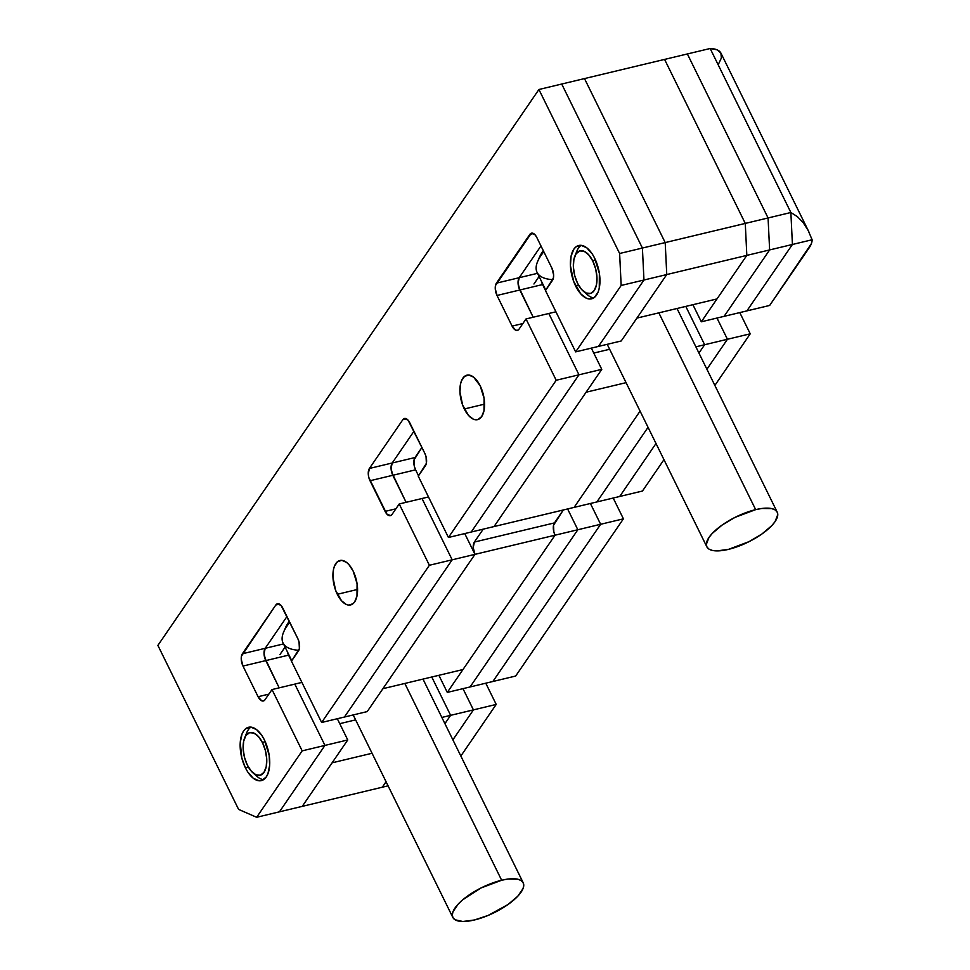 <?xml version="1.0" encoding="UTF-8"?>
<svg xmlns="http://www.w3.org/2000/svg" width="970" height="970" viewBox="0 0 970 970"><rect width="100%" height="100%" fill="white"/><g stroke="black" fill="none" stroke-linecap="round" stroke-linejoin="round"><path stroke-width="1.45" d="M554.452 522.903L474.366 542.06L483.23 529.147L474.366 542.06L554.452 522.903A9.142 4.571 -103.5 0 0 555.046 535.197L462.969 669.543L382.883 688.7L474.973 554.355L555.046 535.197L474.973 554.355A9.142 4.571 76.5 0 1 474.366 542.06L473.227 547.589L474.973 554.355L367.218 711.58L344.423 717.036L367.218 711.58L474.973 554.355L464.739 533.573L474.973 554.355L382.883 688.7L462.969 669.543L555.046 535.197L553.846 531.912L553.518 525.255L563.303 509.977L554.452 522.903M494.021 526.564L574.094 507.395L640.079 411.122L574.094 507.395L640.079 411.122L574.094 507.395L596.889 501.939L648.045 427.309L596.889 501.939L648.045 427.309L596.889 501.939L619.684 496.482L656.011 443.484L619.684 496.482L656.011 443.484L619.684 496.482L642.467 491.026L494.021 526.564L601.776 369.352L578.981 374.808L471.226 532.021L494.021 526.564L601.776 369.352L591.336 348.121L601.776 369.352L578.981 374.808L548.814 313.492L578.981 374.808L556.198 380.264L448.431 537.477L494.021 526.564M626.074 382.653L586.098 392.219L626.074 382.653M593.761 353.068L609.645 349.273L593.761 353.068M539.09 276.498L533.937 284.004L539.09 276.498M716.988 298.93L636.902 318.099L716.988 298.93L746.827 255.389L666.754 274.558L636.902 318.099L666.754 274.558L746.827 255.389L745.275 223.415L665.202 242.585L666.754 274.558L665.202 242.585L745.275 223.415L664.583 59.412L584.498 78.582L665.202 242.585L584.498 78.582L561.715 84.038L642.407 248.041L643.959 280.015L598.441 346.423L621.224 340.967L666.754 274.558L643.959 280.015L666.754 274.558L665.202 242.585L642.407 248.041L665.202 242.585L584.498 78.582L538.92 89.495L619.624 253.497L621.164 285.459L575.646 351.88L621.224 340.967L666.754 274.558L665.202 242.585L584.498 78.582L664.583 59.412L745.275 223.415L664.583 59.412L687.366 53.956L664.583 59.412L745.275 223.415L746.827 255.389L745.275 223.415L768.07 217.959L745.275 223.415L746.827 255.389L701.31 321.797L724.105 316.341L769.622 249.933L746.827 255.389L769.622 249.933L768.07 217.959L687.366 53.956L768.07 217.959L687.366 53.956L710.161 48.5L687.366 53.956L768.07 217.959L769.622 249.933L768.07 217.959L790.865 212.503L768.07 217.959L769.622 249.933L724.105 316.341L769.622 249.933L792.417 244.476L769.622 249.933L724.105 316.341L746.888 310.885L792.417 244.476L790.865 212.503L710.161 48.5L790.865 212.503L710.161 48.5L790.865 212.503L792.417 244.476L790.865 212.503L797.388 216.637L803.233 222.712L808.192 230.508L812.108 239.76L792.417 244.476L746.888 310.885L792.417 244.476L790.865 212.503L797.388 216.637L803.233 222.712L808.192 230.508L812.108 239.76L811.369 243.664L769.683 305.441L746.888 310.885L792.417 244.476L812.108 239.76A45.711 16.308 -26.2 0 1 808.968 248.126L769.683 305.441L701.31 321.797L746.827 255.389L716.988 298.93M302.24 806.373L382.313 787.203L302.24 806.373L332.079 762.832L372.056 753.266L332.079 762.832L302.24 806.373L279.445 811.829L302.24 806.373L347.757 739.952L302.24 806.373M386.06 781.735L382.313 787.203L386.06 781.735L382.313 787.203L388.085 785.821L382.313 787.203L386.06 781.735M339.742 723.681L355.626 719.873L339.742 723.681M279.93 654.604L285.071 647.099L279.93 654.604M428.497 496.955L422.011 498.507L452.178 559.811L474.973 554.355L452.178 559.811L422.011 498.507L399.216 503.963L392.038 514.427A9.142 4.571 76.5 0 1 390.401 515.664A9.142 4.571 76.5 0 1 385.09 511.396L395.893 508.813L385.09 511.396L370.007 480.744L415.596 469.832L418.519 475.797L415.596 469.832L392.801 475.288A9.142 4.571 76.5 0 1 392.207 462.993L415.002 457.537A9.142 4.571 -103.5 0 0 415.596 469.832L414.396 466.546L414.069 459.889L421.914 447.449L415.002 457.537L392.207 462.993L413.96 431.262L392.207 462.993A9.142 4.571 -103.5 0 0 392.801 475.288L391.068 468.51L392.207 462.993L413.96 431.262L392.207 462.993L369.412 468.449L392.207 462.993L391.274 465.345L391.601 472.002L406.103 502.314L392.801 475.288L370.007 480.744A9.142 4.571 76.5 0 1 369.412 468.449L402.817 419.719L369.412 468.449L368.273 473.966L368.806 477.458L386.775 513.979L390.534 515.616L392.038 514.427L399.216 503.963L429.383 565.267L452.178 559.811L344.423 717.036L452.178 559.811L422.011 498.507L399.216 503.963L429.383 565.267L452.178 559.811L422.011 498.507L428.497 496.955M555.919 311.794L548.814 313.492L555.919 311.794M533.197 317.238L519.799 290.006L542.594 284.549L545.528 290.503L542.594 284.549L519.799 290.006A9.142 4.571 76.5 0 1 519.205 277.711L537.525 273.322L519.205 277.711L540.969 245.944L519.205 277.711A9.142 4.571 -103.5 0 0 519.799 290.006L518.065 283.228L519.205 277.711L496.41 283.155L519.205 277.711L518.271 280.063L518.598 286.72L533.197 317.238L519.799 290.006L497.004 295.462L519.799 290.006L533.197 317.238M541.345 281.082A9.142 4.571 -103.5 0 0 542.594 284.549L541.345 281.082M279.445 811.829L324.962 745.409L347.757 739.952L337.317 718.734L347.757 739.952L324.962 745.409L294.795 684.105L324.962 745.409L279.445 811.829L324.962 745.409L294.795 684.105L301.9 682.407L272.012 689.561L302.179 750.865L324.962 745.409L294.795 684.105L272.012 689.561L265.016 699.746L272.012 689.561L302.179 750.865L324.962 745.409L279.445 811.829L256.65 817.286L279.445 811.829M279.178 687.839L265.78 660.606L288.575 655.15L291.509 661.116L288.575 655.15L265.78 660.606A9.142 4.571 76.5 0 1 265.186 648.312L283.507 643.922L265.186 648.312L286.962 616.544L265.186 648.312A9.142 4.571 -103.5 0 0 265.78 660.606L264.046 653.828L265.186 648.312L286.962 616.544L265.186 648.312L242.391 653.768L265.186 648.312L264.046 653.828L264.58 657.32L279.178 687.839L265.78 660.606L242.985 666.063L265.78 660.606L279.178 687.839M287.326 651.682A9.142 4.571 -103.5 0 0 288.575 655.15L287.326 651.682M406.103 502.314L392.801 475.288L406.103 502.314M471.226 532.021L578.981 374.808L548.814 313.492L526.019 318.948L556.198 380.264L578.981 374.808L548.814 313.492L526.019 318.948L519.035 329.145L526.019 318.948L556.198 380.264L448.431 537.477L471.226 532.021L578.981 374.808L471.226 532.021M598.441 346.423L643.959 280.015L642.407 248.041L561.715 84.038L538.92 89.495L157.892 645.402L238.596 809.404L256.65 817.286L302.179 750.865L256.65 817.286L238.596 809.404L157.892 645.402L538.92 89.495L619.624 253.497L642.407 248.041L619.624 253.497L621.164 285.459L643.959 280.015L621.164 285.459L575.646 351.88L598.441 346.423L643.959 280.015L642.407 248.041L561.715 84.038L642.407 248.041L643.959 280.015L598.441 346.423M344.423 717.036L452.178 559.811L344.423 717.036L321.628 722.48L344.423 717.036M264.47 740.049A27.427 13.713 76.5 0 1 261.33 780.62A27.427 13.713 76.5 0 1 245.422 767.852L248.429 767.124L245.422 767.852A27.427 13.713 76.5 0 1 248.562 727.27A27.427 13.713 76.5 0 1 264.47 740.049L269.151 755.169L269.648 765.342L267.902 773.793L266.253 776.946L261.754 780.51L259.063 780.789L253.303 778.279L247.811 772.059L245.422 767.852L241.809 757.994L240.245 742.559L241.991 734.108L243.628 730.956L245.701 728.688L250.83 727.112L256.577 729.622L262.082 735.83L264.47 740.049M594.695 258.262A27.427 13.713 76.5 0 1 591.554 298.833A27.427 13.713 76.5 0 1 575.646 286.053L578.654 285.338L575.646 286.053A27.427 13.713 76.5 0 1 578.787 245.483A27.427 13.713 76.5 0 1 594.695 258.262L599.375 273.382L599.266 288.078L598.126 291.994L594.404 297.426L589.275 299.002L586.426 298.251L580.69 293.801L573.622 281.312L570.433 265.731L571.063 256.238L573.852 249.169L575.925 246.901L581.054 245.325L586.801 247.835L592.306 254.043L594.695 258.262M480.186 385.83A22.856 11.434 76.5 0 1 477.567 419.646A22.856 11.434 76.5 0 1 464.303 408.988L484.563 404.138L464.303 408.988A22.856 11.434 76.5 0 1 466.922 375.184A22.856 11.434 76.5 0 1 480.186 385.83L484.078 398.428L483.994 410.686L481.678 416.566L477.919 419.549L475.676 419.78L473.299 419.149L468.522 415.439L462.617 405.036L459.962 392.05L460.495 384.144L461.453 380.883L464.545 376.36L468.813 375.05L473.615 377.136L480.186 385.83M353.177 571.136A22.856 11.434 76.5 0 1 350.558 604.94A22.856 11.434 76.5 0 1 337.305 594.295L357.554 589.445L337.305 594.295A22.856 11.434 76.5 0 1 339.912 560.49A22.856 11.434 76.5 0 1 353.177 571.136L357.081 583.734L356.984 595.98L354.668 601.873L352.934 603.764L348.666 605.086L346.29 604.455L341.513 600.745L335.608 590.342L332.952 577.356L333.486 569.451L334.444 566.189L337.536 561.666L341.804 560.345L346.605 562.442L348.97 564.686L353.177 571.136M406.478 418.834L402.817 419.719A9.142 4.571 76.5 0 1 404.466 418.482A9.142 4.571 76.5 0 1 409.764 422.75L424.848 453.402L408.079 420.168L404.32 418.519L402.817 419.719L406.478 418.834M424.848 453.402A9.142 4.571 76.5 0 1 425.442 465.697L418.264 476.161L426.376 463.345L426.048 456.688L424.848 453.402M418.264 476.161L448.431 537.477L418.264 476.161M512.087 326.114L522.891 323.531L512.087 326.114L497.004 295.462A9.142 4.571 76.5 0 1 496.41 283.155L529.838 234.4L533.5 233.515L529.838 234.4A9.142 4.571 76.5 0 1 531.475 233.164A9.142 4.571 76.5 0 1 536.786 237.432L551.869 268.084L536.786 237.432L535.1 234.849L531.342 233.2L495.488 285.519L495.27 288.684L497.004 295.462L512.087 326.114A9.142 4.571 76.5 0 0 517.398 330.37A9.142 4.571 76.5 0 0 519.035 329.145L517.531 330.333L515.688 330.176L512.087 326.114M551.869 268.084A9.142 4.571 76.5 0 1 552.463 280.378L545.479 290.563L575.646 351.88L545.479 290.563L553.385 278.026L553.603 274.862L551.869 268.084M258.081 696.715L268.872 694.132L258.081 696.715L242.985 666.063A9.142 4.571 76.5 0 1 242.391 653.768L275.819 605.001L241.469 656.12L241.251 659.285L242.985 666.063L258.081 696.715A9.142 4.571 76.5 0 0 263.379 700.983A9.142 4.571 76.5 0 0 265.016 699.746L263.525 700.934L261.67 700.776L258.081 696.715M279.481 604.128L275.819 605.001A9.142 4.571 76.5 0 1 277.469 603.776A9.142 4.571 76.5 0 1 282.767 608.032L297.851 638.684L281.082 605.45L277.323 603.813L275.819 605.001L279.481 604.128M297.851 638.684A9.142 4.571 76.5 0 1 298.445 650.979L291.461 661.176L321.628 722.48L429.383 565.267L321.628 722.48L291.461 661.176L299.378 648.627L299.051 641.97L297.851 638.684M698.933 353.056L704.644 344.726L695.866 346.824L704.644 344.726L685.79 306.399L704.644 344.726L685.79 306.399L704.644 344.726L698.933 353.056L704.644 344.726L727.439 339.27L704.644 344.726L698.933 353.056M692.895 304.701L701.31 321.797L692.895 304.701M441.859 717.436L450.626 715.339L444.915 723.668L450.626 715.339L431.771 677.011L450.626 715.339L431.771 677.011L450.626 715.339L473.421 709.882L452.881 739.843L473.421 709.882L462.981 688.651L473.421 709.882L462.981 688.651L473.421 709.882L452.881 739.843L473.421 709.882L496.216 704.426L460.847 756.03L496.216 704.426L441.859 717.436M438.876 675.302L447.291 692.41L470.086 686.954L447.291 692.41L555.046 535.197L577.841 529.741L470.086 686.954L577.841 529.741L567.608 508.947L577.841 529.741L567.608 508.947L577.841 529.741L600.636 524.285L492.869 681.498L470.086 686.954L492.869 681.498L600.636 524.285L590.403 503.491L600.636 524.285L590.403 503.491L600.636 524.285L492.869 681.498L600.636 524.285L623.419 518.829L515.664 676.041L492.869 681.498L515.664 676.041L623.419 518.829L555.046 535.197L447.291 692.41L438.876 675.302M706.9 369.243L727.439 339.27L716.988 318.051L727.439 339.27L716.988 318.051L727.439 339.27L706.9 369.243L727.439 339.27L750.234 333.813L714.866 385.417L750.234 333.813L727.439 339.27L706.9 369.243M444.915 723.668L450.626 715.339L444.915 723.668M470.086 686.954L577.841 529.741L470.086 686.954M739.783 312.595L750.234 333.813L739.783 312.595M663.965 459.671L642.467 491.026L663.965 459.671M613.198 498.046L623.419 518.829L613.198 498.046M485.764 683.195L496.216 704.426L485.764 683.195M718.455 64.19L721.377 57.994L720.904 53.071L717.06 49.822L710.161 48.5A45.711 16.308 153.8 0 1 720.977 53.229L808.798 231.697M552.864 279.663A70.398 25.111 -26.2 0 1 537.647 261.476A70.398 25.111 -26.2 0 1 543.83 251.751A70.398 25.111 153.8 0 0 537.089 272.437L545.795 290.115M539.102 258.081L543.297 250.66A66.748 23.813 153.8 0 0 539.381 257.365A66.748 23.813 153.8 0 0 538.653 259.354M755.666 509.638L658.836 312.849L755.666 509.638A39.224 13.992 -26.2 0 1 777.237 512.184A39.224 13.992 -26.2 0 1 764.421 532.154A39.224 13.992 -26.2 0 1 728.421 549.384A39.224 13.992 -26.2 0 1 706.851 546.825A39.224 13.992 -26.2 0 1 719.667 526.855A39.224 13.992 -26.2 0 1 755.666 509.638L735.018 517.374L722.153 525.037L712.307 533.379L709.009 537.416L706.318 544.412L707.009 547.128L709.058 549.153L712.368 550.426L716.818 550.899L728.421 549.384L749.07 541.636L761.947 533.973L771.793 525.631L775.078 521.605L777.782 514.597L777.079 511.893L775.042 509.868L771.72 508.595L761.85 508.474L755.666 509.638M575.938 254.031A27.427 13.713 76.5 0 1 581.188 245.337A27.427 13.713 -103.5 0 0 576.871 251.121L574.834 256.213A21.946 10.973 76.5 0 1 592.791 261.039L595.301 259.548L592.791 261.039L595.665 268.933L596.95 277.311L596.441 284.901L594.222 290.551L590.609 293.413L586.183 293.025L581.588 289.472L577.55 283.276A21.946 10.973 76.5 0 1 574.834 256.213M583.176 291.061A21.946 10.973 76.5 0 1 577.55 283.276L574.664 275.395L573.379 267.017L573.888 259.426L576.119 253.764L579.721 250.915L584.158 251.291L588.741 254.855L592.791 261.039A21.946 10.973 76.5 0 1 595.895 286.999A21.946 10.973 76.5 0 1 583.176 291.061L587.299 294.674A27.427 13.713 -103.5 0 0 593.761 297.875A27.427 13.713 76.5 0 1 585.153 292.503M245.713 735.818A27.427 13.713 76.5 0 1 250.963 727.124A27.427 13.713 -103.5 0 0 246.647 732.908L244.61 738A21.946 10.973 76.5 0 1 262.567 742.826L265.077 741.335L262.567 742.826L265.453 750.719L266.738 759.098L266.216 766.688L263.998 772.338L260.384 775.2L255.959 774.812L251.363 771.259L247.326 765.063A21.946 10.973 76.5 0 1 244.61 738M252.952 772.847A21.946 10.973 76.5 0 1 247.326 765.063L244.44 757.182L243.155 748.804L243.664 741.213L245.895 735.551L249.496 732.702L253.934 733.077L258.517 736.642L262.567 742.826A21.946 10.973 76.5 0 1 265.671 768.786A21.946 10.973 76.5 0 1 252.952 772.847L257.074 776.461A27.427 13.713 -103.5 0 0 263.549 779.674A27.427 13.713 76.5 0 1 254.928 774.29M298.845 650.276A70.398 25.111 -26.2 0 1 283.628 632.076A70.398 25.111 -26.2 0 1 289.812 622.352A70.398 25.111 153.8 0 0 283.07 643.037L291.776 660.715M285.083 628.681L289.278 621.273A66.748 23.813 153.8 0 0 285.374 627.966A66.748 23.813 153.8 0 0 284.634 629.954M501.648 880.239L404.817 683.45L501.648 880.239A39.224 13.992 -26.2 0 1 523.218 882.797A39.224 13.992 -26.2 0 1 510.402 902.767A39.224 13.992 -26.2 0 1 474.403 919.984A39.224 13.992 -26.2 0 1 452.832 917.426A39.224 13.992 -26.2 0 1 465.649 897.456A39.224 13.992 -26.2 0 1 501.648 880.239L480.999 887.986L462.726 899.808L458.289 903.991L452.978 911.739L452.299 915.025L453.002 917.729L455.039 919.754L462.799 921.5L474.403 919.984L488.092 915.45L507.928 904.586L517.774 896.231L523.085 888.484L523.764 885.198L523.06 882.494L521.023 880.469L517.713 879.196L507.831 879.075L501.648 880.239M537.647 261.476L539.381 257.365M607.208 344.326L706.851 546.825M677.011 308.496L777.225 512.16M283.628 632.076L285.374 627.966M353.189 714.926L452.832 917.426M422.993 679.109L523.206 882.773"/></g></svg>
